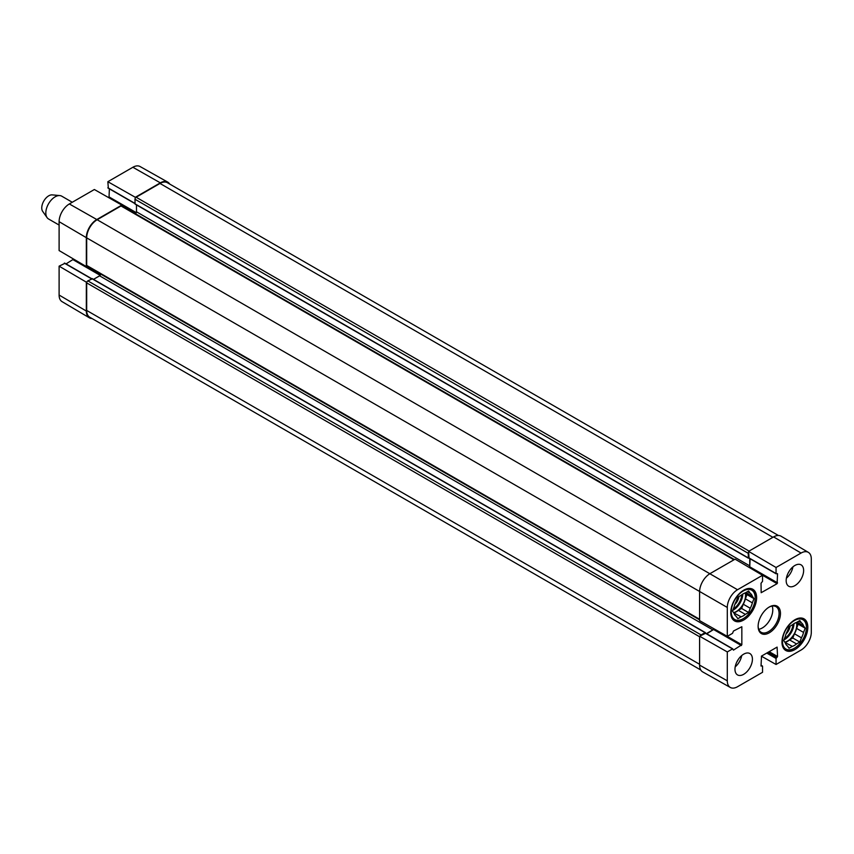 <?xml version="1.0" encoding="UTF-8"?>
<svg xmlns="http://www.w3.org/2000/svg" width="854" height="854" viewBox="0 0 854 854"><rect width="100%" height="100%" fill="white"/><g stroke="black" fill="none" stroke-linecap="round" stroke-linejoin="round"><path stroke-width="1.28" d="M761.031 665.149L762.547 666.248L762.547 672.29L737.525 686.733A14.475 8.359 -60 0 1 730.341 687.47A14.475 8.359 -60 0 1 727.298 680.819L727.298 651.933L699.597 636.219L699.597 665.106A14.806 8.551 120 0 0 702.703 671.906L730.341 687.47M808.343 552.357L781.058 536.205A14.806 8.551 120 0 0 773.607 536.91L748.584 551.364L776.051 567.494L801.063 553.05A14.475 8.359 -60 0 1 808.343 552.357A14.475 8.359 -60 0 1 811.3 558.954L811.3 632.323A14.475 8.359 -60 0 1 801.063 650.043L776.051 664.487L761.394 656.182M727.298 607.45A14.475 8.359 -60 0 1 737.525 589.73L762.547 575.286L735.08 559.156L710.069 573.6A14.806 8.551 120 0 0 699.597 591.737L699.597 620.623L727.298 636.347L727.298 607.45L86.681 237.871L86.681 265.423A1.644 0.95 120 0 0 87.023 266.17L699.597 619.844M776.051 567.494L776.051 573.525L777.556 573.728L777.097 583.677L761.17 592.708L761.031 583.271L762.547 581.328L762.547 575.286M778.41 535.49L167.395 182.724A14.806 8.551 120 0 0 159.986 183.45L136.138 197.231A1.644 0.95 120 0 0 134.975 199.238L135.103 204.117L748.371 558.174L749.054 557.94L748.584 551.364M749.727 567.75L750.1 558.772M762.409 665.949L761.031 666.045L761.501 656.096L777.097 647.097L777.556 656.502L776.051 658.455L776.051 664.487M727.298 636.347L732.529 633.326L733.458 631.042L741.838 626.74L741.838 644.749L733.458 650.118L732.529 648.912L727.298 651.933M699.597 636.219L705.532 633.326M706.77 633.817L714.36 629.003M758.747 629.291A14.806 8.551 120 0 0 772.785 609.809A14.806 8.551 120 0 0 772.165 606.052M786.171 580.581A12.34 7.131 -60 0 1 791.562 568.166A12.34 7.131 -60 0 1 801.073 564.857A12.34 7.131 -60 0 1 801.073 579.108A12.34 7.131 -60 0 1 788.722 586.239A12.34 7.131 -60 0 1 786.171 580.581M734.974 669.269A12.34 7.131 -60 0 1 740.354 656.843A12.34 7.131 -60 0 1 749.865 653.545A12.34 7.131 -60 0 1 749.865 667.796A12.34 7.131 -60 0 1 737.525 674.916A12.34 7.131 -60 0 1 734.974 669.269M730.778 612.564A18.265 10.547 -60 0 1 738.753 594.181A18.265 10.547 -60 0 1 752.833 589.292A18.265 10.547 -60 0 1 752.833 610.375A18.265 10.547 -60 0 1 734.568 620.922A18.265 10.547 -60 0 1 730.778 612.564M781.986 642.123A18.265 10.547 -60 0 1 789.961 623.74A18.265 10.547 -60 0 1 804.03 618.851A18.265 10.547 -60 0 1 804.03 639.945A18.265 10.547 -60 0 1 785.765 650.492A18.265 10.547 -60 0 1 781.986 642.123M780.471 613.439A15.799 9.116 120 0 0 769.294 606.991A15.799 9.116 120 0 0 758.128 626.334A15.799 9.116 120 0 0 769.294 632.793A15.799 9.116 120 0 0 780.471 613.439M768.942 607.205A14.806 8.551 -60 0 1 776.008 606.66A14.806 8.551 -60 0 1 779.072 613.439A14.806 8.551 -60 0 1 772.603 628.341A14.806 8.551 -60 0 1 761.192 632.312A14.806 8.551 -60 0 1 758.128 625.929M735.198 666.867A12.34 7.131 120 0 0 741.72 655.552M786.395 578.179A12.34 7.131 120 0 0 792.928 566.864M736.895 661.85A8.775 5.071 120 0 0 738.23 659.534M788.093 573.162A8.775 5.071 120 0 0 789.427 570.846M750.773 588.545A17.934 10.355 -60 0 1 751.499 588.897A17.934 10.355 -60 0 1 755.214 597.117A17.934 10.355 -60 0 1 755.214 597.522M742.884 618.872A17.934 10.355 -60 0 1 742.532 619.086A17.934 10.355 -60 0 1 733.565 619.972A17.934 10.355 -60 0 1 732.892 619.524M755.214 597.917A16.952 9.789 -60 0 1 743.236 618.68A16.952 9.789 -60 0 1 731.248 611.763A16.952 9.789 -60 0 1 743.236 591A16.952 9.789 -60 0 1 755.214 597.917L755.214 597.117M750.25 593.316A13.493 7.793 -60 0 1 752.342 596.295L753.986 598.633L752.342 602.86L745.361 598.825A13.493 7.793 -60 0 1 743.268 604.226L750.25 608.261L748.606 612.489L745.328 614.378A13.493 7.793 -60 0 1 741.133 616.801L737.856 618.691L736.212 616.353A13.493 7.793 -60 0 1 734.12 613.375L732.486 611.048L734.12 606.82A13.493 7.793 -60 0 1 736.212 601.419L737.856 597.192L741.133 595.302A13.493 7.793 -60 0 1 745.328 592.879L748.606 590.989L750.25 593.316L747.41 591.683M752.342 602.86A13.493 7.793 -60 0 1 750.25 608.261M745.361 598.825L746.994 594.597L745.659 592.687M733.821 612.958L741.133 616.801M745.328 614.378L738.347 610.343A13.493 7.793 -60 0 1 734.152 612.766M738.347 610.343L741.624 608.454L743.268 604.226M745.254 592.9A13.162 7.601 -60 0 1 745.563 595.43A13.162 7.601 -60 0 1 733.607 612.638M745.873 592.559L752.342 596.295M753.986 598.633L746.994 594.597M748.606 612.489L741.624 608.454M734.846 604.408A8.444 4.878 120 0 0 738.891 596.594M801.981 618.104A17.934 10.355 -60 0 1 802.707 618.467A17.934 10.355 -60 0 1 806.422 626.676A17.934 10.355 -60 0 1 806.411 627.082M794.092 648.432A17.934 10.355 -60 0 1 793.74 648.645A17.934 10.355 -60 0 1 784.762 649.531A17.934 10.355 -60 0 1 784.1 649.083M806.422 627.476A16.952 9.789 -60 0 1 794.433 648.239A16.952 9.789 -60 0 1 782.445 641.322A16.952 9.789 -60 0 1 794.433 620.559A16.952 9.789 -60 0 1 806.422 627.476L806.422 626.676M801.447 622.876A13.493 7.793 -60 0 1 803.539 625.865L805.183 628.192L803.539 632.419L796.558 628.395A13.493 7.793 -60 0 1 794.466 633.785L801.447 637.821L799.803 642.048L796.526 643.937A13.493 7.793 -60 0 1 792.341 646.361L789.053 648.25L787.42 645.923A13.493 7.793 -60 0 1 785.328 642.945L783.684 640.607L785.328 636.379A13.493 7.793 -60 0 1 787.42 630.978L789.053 626.751L792.341 624.861A13.493 7.793 -60 0 1 796.526 622.438L799.803 620.548L801.447 622.876L798.607 621.242M803.539 632.419A13.493 7.793 -60 0 1 801.447 637.821M796.558 628.395L798.202 624.167L796.857 622.256M785.029 642.518L792.341 646.361M796.526 643.937L789.544 639.913A13.493 7.793 -60 0 1 785.36 642.325M789.544 639.913L792.822 638.013L794.466 633.785M796.462 622.459A13.162 7.601 -60 0 1 796.761 624.989A13.162 7.601 -60 0 1 784.805 642.208M797.07 622.128L803.539 625.865M805.183 628.192L798.202 624.167M799.803 642.048L792.822 638.013M786.054 633.967A8.444 4.878 120 0 0 790.099 626.153M87.012 281.756L86.329 282.151L59.107 266.16L64.797 263.406M91.997 318.51A14.806 8.551 -60 0 1 89.35 317.795A14.806 8.551 -60 0 1 86.329 311.037L86.329 282.151M108.319 188.019L107.86 181.71L135.316 197.295L160.338 182.852A14.806 8.551 -60 0 1 167.704 182.094A14.806 8.551 -60 0 1 169.647 184.016M135.316 197.295L135.316 198.085M121.823 205.878L121.823 205.088L94.356 189.513L69.334 203.957A14.475 8.359 120 0 0 59.107 221.677L59.107 250.564L86.329 266.565L86.329 237.668A14.806 8.551 -60 0 1 96.801 219.531L121.823 205.088M86.329 266.565L87.012 266.17M66.036 263.897L73.636 259.104M109.013 197.818L109.365 188.851M167.704 182.094L140.067 166.53A14.475 8.359 120 0 0 132.872 167.267L107.86 181.71M59.107 266.16L59.107 295.046A14.475 8.359 120 0 0 62.054 301.643L89.35 317.795M92.264 278.852L87.845 280.87A1.644 0.95 120 0 0 86.681 282.887L86.681 310.44A14.806 8.551 120 0 0 89.745 317.218L700.76 669.984M100.74 274.091A1.644 0.95 -60 0 1 99.598 275.831L93.502 279.354M734.408 559.541L121.834 205.878A1.644 0.95 120 0 0 121.012 205.963L97.153 219.734A14.806 8.551 120 0 0 86.681 237.871M136.48 204.907L136.48 211.803A1.644 0.95 -60 0 1 135.444 213.746M700.269 635.824A1.644 0.95 -60 0 1 701.102 634.938L705.062 632.654L705.532 633.102M706.418 633.615L712.855 629.9A1.644 0.95 120 0 0 713.837 628.715M749.139 567.408A1.644 0.95 120 0 0 749.748 565.871L749.748 558.569M748.371 558.174L748.232 553.307A1.644 0.95 -60 0 1 748.584 552.143M72.27 202.259L61.723 196.164A13.162 7.601 120 0 0 59.801 195.577L52.243 194.883A9.874 5.7 120 0 0 43.8 201.032A9.874 5.7 120 0 0 42.7 211.408L47.077 217.61A13.162 7.601 120 0 0 48.55 218.976L59.107 225.061M59.801 195.577A13.162 7.601 120 0 0 48.55 203.775A13.162 7.601 120 0 0 47.077 217.61M699.597 665.106L727.298 680.819M773.607 536.91L801.063 553.05M97.153 219.734L737.525 589.73M748.584 557.673L776.051 573.525M750.1 567.013L777.556 582.866M761.779 574.827L777.097 583.677M761.031 665.373L762.078 665.981M766.743 653.075L776.051 658.455M767.671 652.541L776.51 657.644M768.248 652.2L777.097 657.313M769.176 651.666L777.556 656.502M705.062 633.06L732.529 648.912M713.901 629.697L741.368 645.549M726.466 635.878L741.838 644.749M742.766 594.106A13.162 7.601 -60 0 1 732.764 610.311M741.795 594.768A12.511 7.216 -60 0 1 733.287 608.955M793.964 623.666A13.162 7.601 -60 0 1 783.972 639.881M793.003 624.338A12.511 7.216 -60 0 1 784.495 638.525M100.612 274.54L86.564 266.427M100.153 275.351L73.177 259.776M91.453 278.788L64.338 263.139M135.797 213.425L121.823 205.355M136.298 212.635L109.365 197.093M134.975 203.412L107.86 187.752M86.329 237.668L59.107 221.677M160.338 182.852L132.872 167.267M86.329 311.037L59.107 295.046M96.801 219.531L69.334 203.957M699.597 664.295L86.681 310.44M699.597 636.753L86.681 282.887M701.102 634.938L87.845 280.87M705.062 632.654L91.794 278.585M712.855 629.9L99.598 275.831M699.597 619.278L86.681 265.423M733.917 559.829L121.012 205.963M749.748 565.871L136.48 211.803M748.232 557.875L134.975 203.807M748.232 553.307L134.975 199.238M749.054 551.086L136.138 197.231M159.986 183.45L772.902 537.315M748.723 557.972L776.179 573.835M705.393 633.027L732.849 648.88M743.236 618.68L742.532 619.086M794.433 648.239L793.74 648.645M751.499 588.897L750.944 588.577M733.565 619.972L732.999 619.641M802.707 618.467L802.141 618.136M784.762 649.531L784.207 649.211M91.645 278.682L64.669 263.107M134.975 203.626L107.988 188.051M92.125 278.553L705.393 632.622"/></g></svg>

